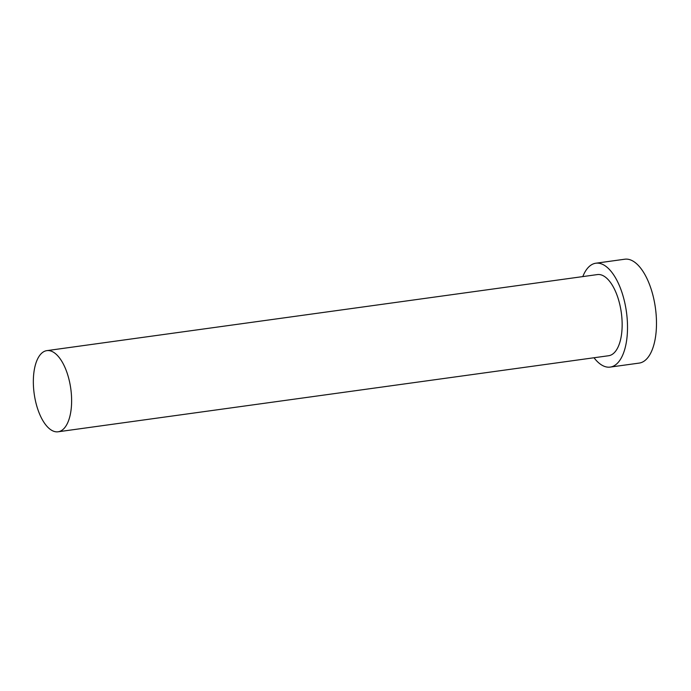 <?xml version="1.0" encoding="UTF-8"?>
<svg xmlns="http://www.w3.org/2000/svg" width="691" height="691" viewBox="0 0 691 691"><rect width="100%" height="100%" fill="white"/><g stroke="black" fill="none" stroke-linecap="round" stroke-linejoin="round"><path stroke-width="1.04" d="M34.55 396.142A40.959 18.467 -97.9 0 0 58.087 431.789A40.959 18.467 -97.9 0 0 70.413 386.278A40.959 18.467 -97.9 0 0 46.876 350.631A40.959 18.467 -97.9 0 0 34.55 396.142M58.087 431.789L608.616 355.735A40.959 18.467 -97.9 0 0 620.941 310.224A40.959 18.467 -97.9 0 0 597.404 274.577L46.876 350.631M594.001 357.748A52.43 23.641 -97.9 0 0 610.188 367.094A52.43 23.641 -97.9 0 0 625.968 308.842A52.43 23.641 -97.9 0 0 595.841 263.219A52.43 23.641 -97.9 0 0 582.789 276.599M610.188 367.094L639.166 363.095A52.43 23.641 -97.9 0 0 654.938 304.843A52.43 23.641 -97.9 0 0 624.811 259.211L595.841 263.219"/></g></svg>
